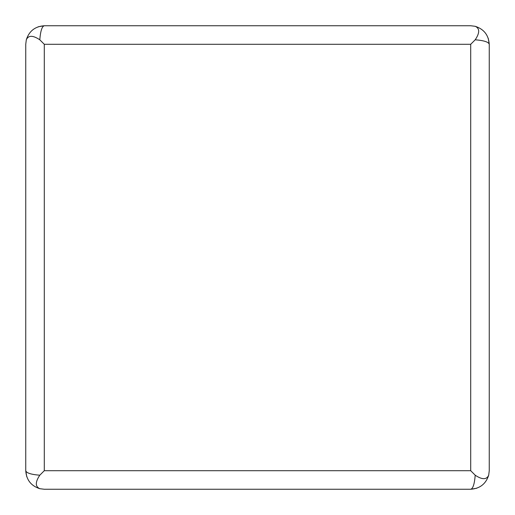 <?xml version="1.0" encoding="UTF-8"?>
<svg xmlns="http://www.w3.org/2000/svg" width="515" height="515" viewBox="0 0 515 515"><rect width="100%" height="100%" fill="white"/><g stroke="black" fill="none" stroke-linecap="round" stroke-linejoin="round"><path stroke-width="0.77" d="M39.79 39.79C40.498 31.055 41.998 26.374 44.29 25.75C35.123 26.374 29.13 31.055 26.304 39.79C29.13 31.055 35.123 26.374 44.29 25.75L470.71 25.75L475.21 26.304C483.946 29.13 488.626 35.123 489.25 44.29L489.25 470.71L488.696 475.21C486.617 479.832 482.124 479.832 475.21 475.21L470.71 470.71L470.71 44.29L44.29 44.29L39.79 39.79C32.876 35.168 28.383 35.168 26.304 39.79L25.75 44.29L25.75 470.71C26.374 479.877 31.055 485.87 39.79 488.696L44.29 489.25L470.71 489.25C479.877 488.626 485.87 483.946 488.696 475.21C485.87 483.946 479.877 488.626 470.71 489.25C473.002 488.626 474.502 483.946 475.21 475.21M475.21 39.79C479.832 32.876 479.832 28.383 475.21 26.304C483.946 29.13 488.626 35.123 489.25 44.29C488.626 41.998 483.946 40.498 475.21 39.79L470.71 44.29M39.79 475.21C35.168 482.117 35.168 486.611 39.79 488.696C31.055 485.87 26.374 479.877 25.75 470.71C26.374 473.002 31.055 474.502 39.79 475.21L44.29 470.71L470.71 470.71M44.29 44.29L44.29 470.71M489.25 44.29L488.226 38.219M44.29 25.75L38.219 26.774M470.71 489.25L476.781 488.226M25.75 470.71L26.774 476.781"/></g></svg>
